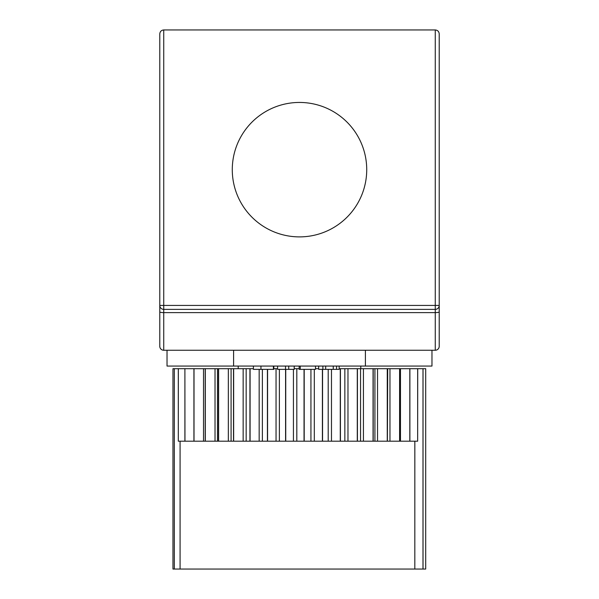 <?xml version="1.0" encoding="UTF-8"?>
<svg xmlns="http://www.w3.org/2000/svg" width="599" height="599" viewBox="0 0 599 599"><rect width="100%" height="100%" fill="white"/><g stroke="black" fill="none" stroke-linecap="round" stroke-linejoin="round"><path stroke-width="0.9" d="M180.082 441.193L180.082 569.05L172.961 569.05L172.961 368.699L178.307 368.699L178.307 441.193L178.352 368.699L184.896 368.699L184.896 441.193L178.352 441.193M174.324 569.05L174.324 368.699L174.302 569.05M184.964 368.699L193.926 368.699L193.926 441.193L184.964 441.193L184.896 368.699M205.202 441.193L205.202 368.699L203.525 368.699L203.525 441.193L205.315 441.193L205.315 368.699L215.026 368.699L215.026 441.193L217.467 441.193L217.467 368.699L215.026 368.699M203.525 441.193L194.016 441.193L194.016 368.699L203.525 368.699M215.026 441.193L205.315 441.193M228.331 441.193L231.087 441.193L231.087 368.699L228.331 368.699L228.331 441.193L218.62 441.193L218.62 368.699L228.331 368.699M243.149 441.193L246.167 441.193L246.167 368.699L243.149 368.699L243.149 441.193L233.655 441.193L233.655 368.699L243.149 368.699M259.165 369.358L259.165 441.193L262.377 441.193L262.377 369.358M259.165 441.193L250.083 441.193L250.083 368.699L253.392 368.699M277.592 368.699L276.049 368.699L276.049 441.193L279.381 441.193L279.381 369.358M273.825 368.699L276.049 368.699M276.049 441.193L267.573 441.193L267.573 369.358M293.428 369.358L293.428 441.193L296.812 441.193L296.812 368.699L294.221 368.699M293.428 441.193L285.738 441.193L285.738 369.358M310.933 369.358L310.933 441.193L314.303 441.193L314.303 369.358M310.933 441.193L304.202 441.193L304.202 369.358M328.2 369.358L328.2 441.193L331.479 441.193L331.479 369.358M328.2 441.193L322.562 441.193L322.562 369.358M344.852 441.193L347.974 441.193L347.974 368.699L344.852 368.699L344.852 441.193L340.434 441.193L340.434 368.699L344.852 368.699M360.538 441.193L363.428 441.193L363.428 368.699L360.538 368.699L360.538 441.193L357.431 441.193L357.431 368.699L360.538 368.699M374.922 441.193L377.527 441.193L377.527 368.699L374.922 368.699L374.922 441.193L373.192 441.193L373.192 368.699L374.922 368.699M387.703 441.193L389.964 441.193L389.964 368.699L387.703 368.699L387.388 441.193L387.703 368.699M399.705 441.193L400.469 441.193L400.469 368.699L399.705 368.699L399.705 441.193L389.964 441.193M409.888 441.193L409.888 368.699L417.66 368.699L417.66 441.193L400.469 441.193M414.822 441.193L414.822 569.05L414.845 441.193M417.66 441.193L417.72 368.699L422.991 368.699L422.991 569.05L414.845 569.05M423.029 569.05L423.029 368.699L425.694 368.699L425.694 569.05L422.991 569.05M217.467 368.699L218.493 368.699L218.493 441.193L217.467 441.193M231.087 368.699L233.513 368.699L233.513 441.193L231.087 441.193M246.167 368.699L249.933 368.699L249.933 441.193L246.167 441.193M267.416 369.358L267.416 441.193L262.377 441.193M285.581 369.358L285.581 441.193L279.381 441.193M304.037 369.358L304.037 441.193L296.812 441.193M296.812 368.699L299.156 368.699M322.404 369.358L322.404 441.193L314.303 441.193M315.501 368.699L318.675 368.699M339.161 368.699L340.277 368.699L340.277 441.193L331.479 441.193M347.974 368.699L357.289 368.699L357.289 441.193L347.974 441.193M363.428 368.699L373.057 368.699L373.057 441.193L363.428 441.193M377.527 368.699L387.268 368.699L387.268 441.193L377.527 441.193M389.964 368.699L399.6 368.699L399.6 441.193M400.469 368.699L409.806 368.699L409.806 441.193M414.822 569.05L180.082 569.05M425.702 569.05L425.702 368.699M172.961 569.05L172.961 368.699M366.723 169.667A67.223 67.223 0 0 1 265.889 227.882A67.223 67.223 0 0 1 265.889 111.451A67.223 67.223 0 0 1 366.723 169.667M300.249 366.064L300.249 369.358L299.156 369.358L299.156 366.064M315.501 366.064L315.501 369.358L300.249 369.358M277.592 366.064L277.592 369.358L288.74 369.358L288.74 366.064M294.191 366.064L294.221 369.358L288.74 369.358M273.825 366.064L273.825 369.358L253.886 369.358M322.876 366.064L322.876 369.358L318.675 369.358L318.675 366.064M325.684 366.064L325.684 369.358L322.876 369.358M333.246 366.064L333.246 369.358L325.684 369.358M336.548 366.064L336.548 369.358L333.246 369.358M339.161 366.064L339.161 369.358L336.548 369.358M435.263 309.384A3.953 3.953 0 0 0 439.217 305.43L435.263 305.43L435.263 350.25A3.953 3.953 0 0 0 439.217 346.289L439.217 305.43L439.217 346.289A3.953 3.953 0 0 1 435.263 350.25L431.969 350.25L431.969 366.064L167.031 366.064L167.031 350.25L163.737 350.25A3.953 3.953 0 0 1 159.783 346.289L159.783 305.43L159.783 346.289A3.953 3.953 0 0 0 163.737 350.25L163.737 305.43L159.783 305.43A3.953 3.953 0 0 0 163.737 309.384L435.263 309.384A3.953 3.953 0 0 0 439.217 305.43L439.217 33.903C438.977 31.507 437.659 30.19 435.263 29.95L163.737 29.95C161.341 30.19 160.023 31.507 159.783 33.903L159.783 305.43A3.953 3.953 0 0 0 163.737 309.384M439.217 33.903C438.977 31.507 437.659 30.19 435.263 29.95L435.263 305.43L163.737 305.43L163.737 29.95C161.341 30.19 160.023 31.507 159.783 33.903M435.263 350.25L163.737 350.25M233.595 350.25L233.595 366.064M365.405 350.25L365.405 366.064M285.521 366.064L285.521 369.358M260.962 366.064L260.962 369.358M273.399 366.064L273.399 369.358M439.217 311.884A3.953 0.726 180 0 1 435.263 312.611L163.737 312.611A3.953 0.726 180 0 1 159.783 311.884M360.793 368.699L360.793 366.064M238.207 368.699L238.207 366.064M294.221 366.064L294.221 369.358M253.392 366.064L253.392 369.358"/></g></svg>
